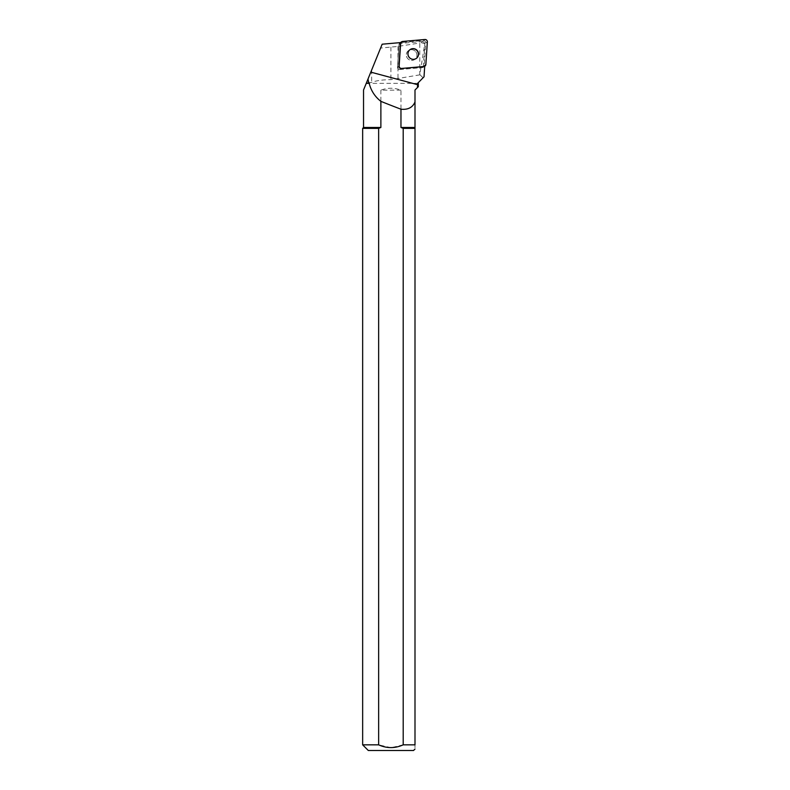 <?xml version="1.0" encoding="UTF-8"?>
<svg xmlns="http://www.w3.org/2000/svg" width="790" height="790" viewBox="0 0 790 790"><rect width="100%" height="100%" fill="white"/><g stroke="black" fill="none" stroke-linecap="round" stroke-linejoin="round"><path stroke-width="0.59" stroke-dasharray="3.95 2.96" d="M415.303 51.261A5.392 5.263 56.6 0 0 407.235 57.947A5.392 5.263 56.6 0 0 414.602 59.546A5.392 5.263 56.6 0 0 415.303 51.261A5.392 5.263 -123.4 0 1 414.602 59.546A5.392 5.263 -123.4 0 1 407.808 51.251A5.392 5.263 -123.4 0 1 415.303 51.261M424.872 43.332L422.966 41.445L419.786 42.996L419.786 74.853L424.872 43.332L423.302 67.209A2.242 2.192 56.6 0 0 423.302 67.209A2.242 2.192 56.6 0 1 422.285 67.575L423.707 66.627L422.285 67.575L399.977 69.52A2.242 2.192 -123.4 0 1 397.528 67.101L399.019 44.546A2.242 2.192 -123.4 0 1 400.984 42.522L423.292 40.566A2.242 2.192 -123.4 0 1 425.731 42.986L424.25 65.54A2.242 2.192 -123.4 0 1 422.285 67.575L399.977 69.52L401.399 68.582L399.977 69.52A2.242 2.192 56.6 0 1 397.528 67.101L399.019 44.546L400.451 43.598L399.019 44.546A2.242 2.192 56.6 0 1 399.355 43.509L400.787 42.571M419.786 74.853L390.922 79.662C382.814 79.701 376.386 80.6 371.665 82.348L366.372 83.029L380.592 48.052L397.992 46.422L419.786 42.996M380.592 48.052L382.163 44.2M422.966 41.445L399.355 43.509M424.467 43.598L421.169 42.63M420.092 74.853L423.223 77.953M363.538 89.991L366.244 83.345L418.305 83.345M423.282 67.219L424.684 66.291M418.305 86.712L414.997 90.011M400.965 90.159L380.879 90.159C387.574 87.631 394.269 87.631 400.965 90.159L400.965 127.486L414.997 127.486L414.997 101.969M380.879 90.159L380.879 127.486L363.538 127.486M400.965 127.486L403.196 128.385L403.196 744.842L414.997 744.842C414.997 750.293 414.997 750.293 414.997 744.842L414.997 127.486M403.196 128.385L414.997 128.385M368.308 750.5L413.535 750.5M390.922 747.646L378.647 744.842L362.65 744.842M403.196 744.842L391.267 747.646M362.65 128.385L378.647 128.385L378.647 744.842M378.647 128.385L380.879 127.486M410.188 49.543A5.392 5.263 56.6 0 0 408.667 56.998A5.392 5.263 56.6 0 0 416.123 58.539M425.731 42.986L427.351 41.919M425.869 64.474L424.25 65.54M400.984 42.522L402.604 41.455M424.911 39.5L423.292 40.566M397.528 67.101L398.96 66.163L397.528 67.101M397.992 46.422L397.992 78.783M371.665 70.014L371.665 82.348M390.922 47.183L390.922 79.662M368.259 78.378L368.259 83.029"/><path stroke-width="1.19" d="M401.597 68.453L423.894 66.498A2.242 2.192 56.6 0 0 425.869 64.474L427.351 41.919A2.242 2.192 56.6 0 0 424.911 39.5L402.604 41.455A2.242 2.192 56.6 0 0 400.639 43.48L399.147 66.034A2.242 2.192 56.6 0 0 401.597 68.453L423.707 66.627A2.242 2.192 56.6 0 0 424.704 66.281L424.032 76.808L417.624 83.345L424.032 76.808M416.923 50.195A5.392 5.263 56.6 0 0 408.855 56.87A5.392 5.263 56.6 0 0 416.221 58.48A5.392 5.263 56.6 0 0 416.923 50.195M368.812 83.029L367.952 79.138L366.372 83.029L369.187 83.345L366.244 83.345L363.538 89.991L363.538 127.486L380.879 127.486L380.879 101.347A292.428 42.453 15 0 0 400.965 109.208C407.976 109.919 412.647 107.509 414.997 101.969L414.997 90.011L417.476 87.542L417.624 83.345M367.952 79.138L382.163 44.2L400.787 42.571A2.242 2.192 56.6 0 0 400.451 43.598L398.96 66.163A2.242 2.192 56.6 0 0 401.399 68.582M414.997 90.011L414.997 127.486L400.965 127.486L400.965 109.208M369.187 83.345C371.033 90.682 374.924 96.686 380.879 101.347M417.476 87.542L418.305 86.712L418.305 83.345M380.879 127.486L378.647 128.385L362.65 128.385L362.65 744.842L378.647 744.842L378.647 128.385M378.647 744.842C386.804 748.515 394.99 748.515 403.196 744.842L414.997 744.842C414.997 750.293 414.997 750.293 414.997 744.842L414.997 127.486M414.997 128.385L403.196 128.385L403.196 744.842M403.196 128.385L400.965 127.486M414.997 749.038L413.535 750.5L368.308 750.5L362.65 744.842M416.123 58.539A5.392 5.263 56.6 0 0 416.735 50.323A5.392 5.263 56.6 0 0 410.188 49.543M402.614 41.455L400.639 43.48L399.147 66.024C399.256 67.575 400.066 68.384 401.606 68.453L423.894 66.508L425.869 64.474L427.351 41.929C427.252 40.379 426.432 39.569 424.901 39.5L402.614 41.455M370.796 72.137L417.584 84.678M400.382 42.601L401.606 41.801M363.538 127.486L362.65 128.385"/></g></svg>
